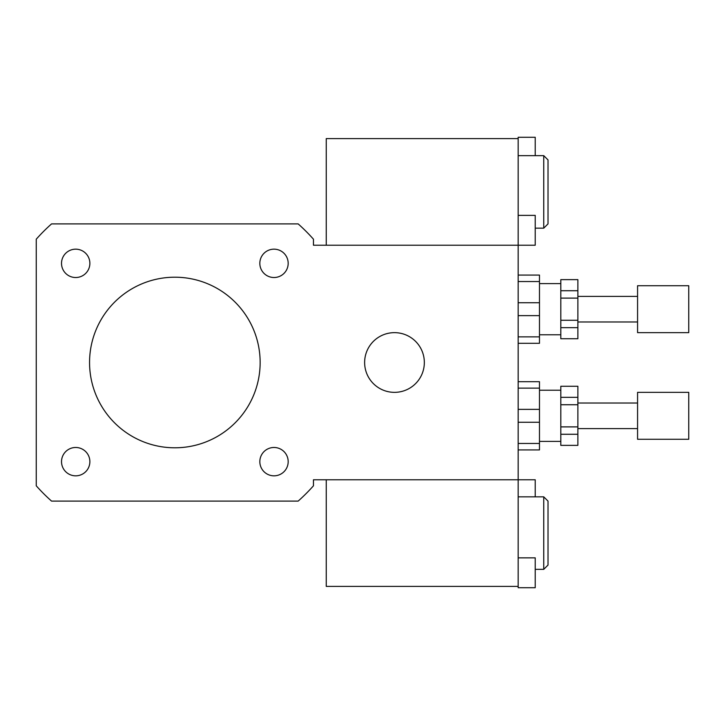 <?xml version="1.0" encoding="UTF-8"?>
<svg xmlns="http://www.w3.org/2000/svg" width="725" height="725" viewBox="0 0 725 725"><rect width="100%" height="100%" fill="white"/><g stroke="black" fill="none" stroke-linecap="round" stroke-linejoin="round"><path stroke-width="1.09" d="M75.699 277.521A14.174 14.174 0 0 1 63.419 256.26A14.174 14.174 0 0 1 87.97 256.26A14.174 14.174 0 0 1 75.699 277.521M259.831 263.347A14.174 14.174 0 0 1 281.092 251.068A14.174 14.174 0 0 1 281.092 275.618A14.174 14.174 0 0 1 259.831 263.347M274.005 447.479A14.174 14.174 0 0 1 286.284 468.74A14.174 14.174 0 0 1 261.734 468.74A14.174 14.174 0 0 1 274.005 447.479M89.873 461.653A14.174 14.174 0 0 1 68.612 473.933A14.174 14.174 0 0 1 68.612 449.382A14.174 14.174 0 0 1 89.873 461.653M364.63 362.5A29.852 29.852 0 0 1 409.407 336.645A29.852 29.852 0 0 1 409.407 388.355A29.852 29.852 0 0 1 364.63 362.5M518.158 557.851L535.222 557.851L535.222 587.712L518.158 587.712L518.158 479.778L313.454 479.778L313.454 485.804A185.518 185.518 0 0 1 298.165 501.102L51.547 501.102A185.518 185.518 0 0 1 36.25 485.804L36.25 239.196A185.518 185.518 0 0 1 51.547 223.898L298.165 223.898A185.518 185.518 0 0 1 313.454 239.196L313.454 245.222L518.158 245.222L518.158 137.288L535.222 137.288L535.222 155.657M518.158 586.398L326.25 586.398L326.25 479.778L518.158 479.778L518.158 245.222L535.222 245.222L535.222 215.37L518.158 215.37M89.556 362.5A85.296 85.296 0 0 1 217.5 288.632A85.296 85.296 0 0 1 217.5 436.368A85.296 85.296 0 0 1 89.556 362.5M535.222 496.843L535.222 479.778L518.158 479.778M543.75 496.843L543.75 569.342L548.018 565.074L548.018 501.102L543.75 496.843L518.158 496.843M543.75 155.657L543.75 228.157L548.018 223.898L548.018 159.926L543.75 155.657L518.158 155.657M518.158 138.602L326.25 138.602L326.25 245.222L518.158 245.222M560.806 320.269L560.806 298.111L577.87 298.111L577.87 320.269L560.806 320.269L560.806 327.655L577.87 327.655L577.87 338.738L560.806 338.738L560.806 327.655M560.806 290.725L560.806 279.642L577.87 279.642L577.87 290.725L560.806 290.725L560.806 298.111M577.87 338.738L560.806 338.738M560.806 279.642L577.87 279.642M577.87 298.111L577.87 290.725M577.87 327.655L577.87 320.269M518.158 281.527L539.482 281.527L539.482 275.074L518.158 275.074M518.158 315.638L539.482 315.638L539.482 336.862L518.158 336.862M518.158 343.306L539.482 343.306L539.482 336.862M539.482 281.527L539.482 302.742L518.158 302.742M539.482 315.638L539.482 302.742M688.75 332.648L688.75 285.732L637.574 285.732L637.574 332.648L688.75 332.648M637.574 321.982L577.87 321.982M560.806 334.778L539.482 334.778M560.806 426.889L560.806 404.731L577.87 404.731L577.87 426.889L560.806 426.889L560.806 434.275L577.87 434.275L577.87 445.358L560.806 445.358L560.806 434.275M560.806 397.345L560.806 386.262L577.87 386.262L577.87 397.345L560.806 397.345L560.806 404.731M577.87 445.358L560.806 445.358M560.806 386.262L577.87 386.262M577.87 404.731L577.87 397.345M577.87 434.275L577.87 426.889M518.158 388.138L539.482 388.138L539.482 381.694L518.158 381.694M518.158 422.258L539.482 422.258L539.482 443.473L518.158 443.473M518.158 449.926L539.482 449.926L539.482 443.473M539.482 388.138L539.482 409.362L518.158 409.362M539.482 422.258L539.482 409.362M688.75 439.268L688.75 392.352L637.574 392.352L637.574 439.268L688.75 439.268M637.574 428.602L577.87 428.602M560.806 441.398L539.482 441.398M543.75 569.342L535.222 569.342M543.75 228.157L535.222 228.157M637.574 296.398L577.87 296.398M560.806 283.602L539.482 283.602M637.574 403.018L577.87 403.018M560.806 390.222L539.482 390.222"/></g></svg>
